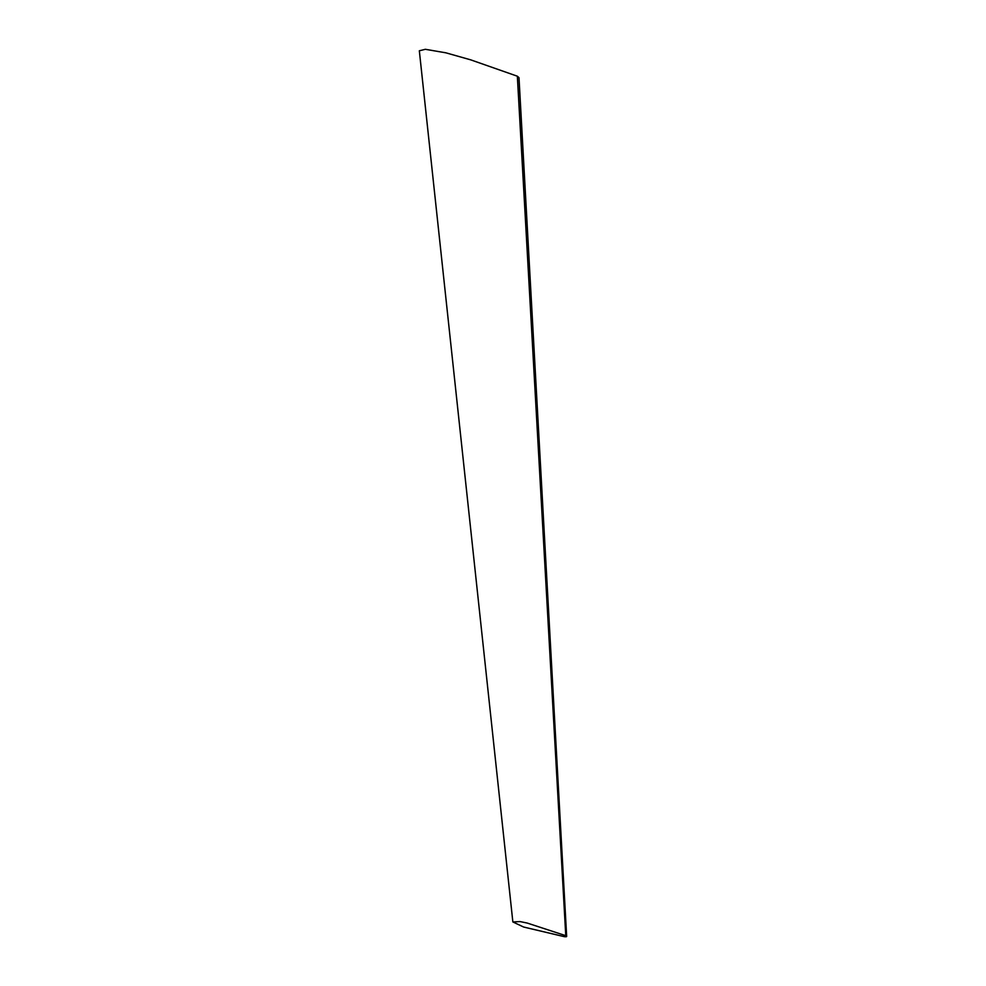<?xml version="1.0" encoding="UTF-8"?>
<svg xmlns="http://www.w3.org/2000/svg" width="986" height="986" viewBox="0 0 986 986"><rect width="100%" height="100%" fill="white"/><g stroke="black" fill="none" stroke-linecap="round" stroke-linejoin="round"><path stroke-width="1.48" d="M565.767 935.677L566.667 936.466L518.993 77.66L517.342 76.205L565.767 935.677C567.295 936.564 566.864 936.91 564.473 936.7L523.64 927.037L512.856 921.947L519.967 921.565L527.165 923.044L565.767 935.677M512.856 921.947L419.333 50.779L425.348 49.3L445.845 52.813L470.716 59.85L517.342 76.205"/></g></svg>
